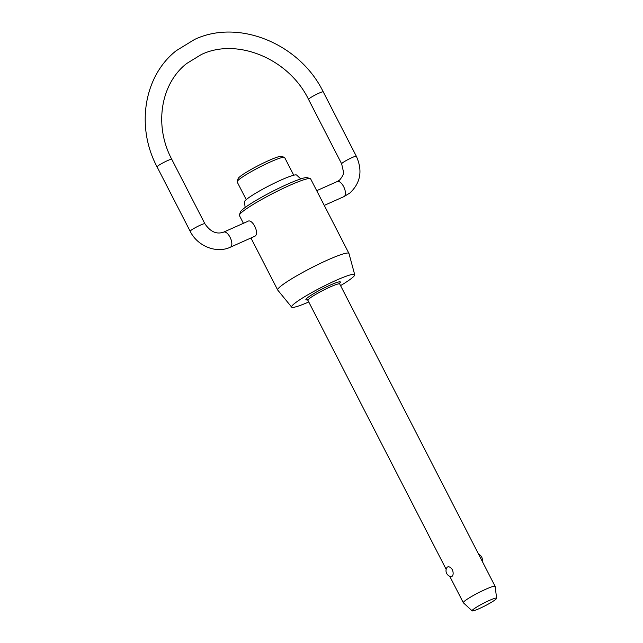 <?xml version="1.0" encoding="UTF-8"?>
<svg xmlns="http://www.w3.org/2000/svg" width="643" height="643" viewBox="0 0 643 643"><rect width="100%" height="100%" fill="white"/><g stroke="black" fill="none" stroke-linecap="round" stroke-linejoin="round"><path stroke-width="0.96" d="M472.123 610.85L463.37 602.78A17.883 1.937 -27.2 0 1 463.322 602.716A17.883 1.937 -27.2 0 1 464.68 601.02A17.883 1.937 -27.2 0 1 482.113 590.941A17.883 1.937 -27.2 0 1 495.126 586.368A17.883 1.937 -27.2 0 1 495.15 586.448L496.621 598.263A13.784 1.495 152.8 0 0 486.807 601.615A13.784 1.495 152.8 0 0 473.135 609.492A13.784 1.495 152.8 0 0 472.123 610.85A13.784 1.495 152.8 0 0 482.363 607.161A13.784 1.495 152.8 0 0 495.552 599.509A13.784 1.495 152.8 0 0 496.621 598.263M452.021 576.385L451.225 576.634A5.964 5.964 0 0 1 447.006 567.423L447.271 567.134C448.822 566.242 450.55 567.118 452.431 569.762C453.508 572.881 453.371 575.083 452.021 576.385M293.738 175.209L284.648 157.527A26.701 2.893 152.8 0 0 284.367 157.318A26.701 2.893 152.8 0 0 263.927 164.97A26.701 2.893 152.8 0 0 239.18 179.397A26.701 2.893 152.8 0 0 237.146 181.583A26.701 2.893 152.8 0 0 237.154 181.937L246.245 199.619M245.168 207.464L244.436 201.902A29.369 3.183 -27.2 0 1 246.711 199.234A29.369 3.183 -27.2 0 1 274.834 182.925A29.369 3.183 -27.2 0 1 296.648 175.073L300.739 178.907M239.405 215.003L240.386 212.013A37.8 4.099 -27.2 0 1 243.263 208.927A37.8 4.099 -27.2 0 1 278.29 188.503A37.8 4.099 -27.2 0 1 307.225 177.661L310.231 178.609A40.051 4.34 152.8 0 0 279.568 190.095A40.051 4.34 152.8 0 0 242.451 211.732A40.051 4.34 152.8 0 0 239.405 215.003A40.051 4.34 152.8 0 0 239.413 215.534L243.408 223.314M340.565 285.621A35.453 3.842 152.8 0 0 351.986 278.001A35.453 3.842 152.8 0 0 354.711 274.714A35.453 3.842 152.8 0 0 329.224 283.523A35.453 3.842 152.8 0 0 294.301 303.681A35.453 3.842 152.8 0 0 291.657 307.121L277.752 290.114A40.051 4.34 -27.2 0 1 277.696 290.025A40.051 4.34 -27.2 0 1 280.742 286.223A40.051 4.34 -27.2 0 1 319.78 263.654A40.051 4.34 -27.2 0 1 348.94 253.414L310.657 178.923A40.051 4.34 152.8 0 0 310.231 178.609M237.146 181.583L238.127 178.585A24.45 2.652 -27.2 0 1 239.992 176.592A24.45 2.652 -27.2 0 1 262.649 163.386A24.45 2.652 -27.2 0 1 281.361 156.37L284.367 157.318M291.657 307.121A35.453 3.842 152.8 0 0 308.761 301.969M247.507 221.562C251.903 217.631 259.868 233.136 255.014 236.166L230.395 247.193A8.263 3.762 -114 0 0 230.789 246.952A8.263 3.762 -114 0 0 230.258 237.661A8.263 3.762 -114 0 0 223.676 232.107C216.635 234.615 210.365 231.826 204.868 223.724A8.263 0.892 152.8 0 0 200.528 225.066A8.263 0.892 152.8 0 0 190.802 230.491A8.263 0.892 152.8 0 0 190.175 231.279L157.077 166.875A8.263 0.892 -27.2 0 1 157.712 166.095A8.263 0.892 -27.2 0 1 167.429 160.662A8.263 0.892 -27.2 0 1 171.769 159.327C153.765 125.481 160.694 83.694 186.663 63.52L201.211 54.599C236.72 37.35 288.723 58.497 308.552 99.424A8.263 0.892 -27.2 0 1 309.179 98.644A8.263 0.892 -27.2 0 1 318.896 93.211A8.263 0.892 -27.2 0 1 323.244 91.877C299.911 43.812 238.617 18.462 194.491 39.504L176.246 50.693C143.807 76.059 135.729 126.96 157.077 166.875M348.94 253.414A40.051 4.34 -27.2 0 1 348.98 253.503L354.711 274.714M316.702 190.682L337.278 181.519A8.263 3.762 66 0 1 343.86 187.073A8.263 3.762 66 0 1 344.391 196.364A8.263 3.762 66 0 1 343.997 196.605L349.945 192.964C360.619 182.829 362.756 170.596 356.343 156.273A8.263 0.892 152.8 0 0 351.994 157.615A8.263 0.892 152.8 0 0 342.277 163.041A8.263 0.892 152.8 0 0 341.65 163.828L308.552 99.424M446.17 569.344L307.925 300.345A17.883 1.937 -27.2 0 1 309.283 298.641A17.883 1.937 -27.2 0 1 330.317 286.891A17.883 1.937 -27.2 0 1 339.729 283.997L339.689 282.992M307.354 299.791A19.386 2.106 -27.2 0 1 310.955 295.338A19.386 2.106 -27.2 0 1 330.18 285.122A19.386 2.106 -27.2 0 1 339.608 283.209M337.278 181.519L339.528 180.136C342.615 176.471 343.925 173.706 343.475 171.85L341.65 163.828M463.322 602.716L449.714 576.241M307.925 300.345L307.129 299.718L308.335 299.509M277.696 290.025L250.971 238.031M223.676 232.107L247.909 221.313M356.343 156.273L323.244 91.877M482.202 561.218A5.964 5.964 0 0 0 478.657 554.322M324.265 205.398L343.997 196.605M204.868 223.724L171.769 159.327M190.175 231.279C197.361 246.06 216.313 253.856 230.395 247.193M495.126 586.368L339.729 283.997"/></g></svg>
